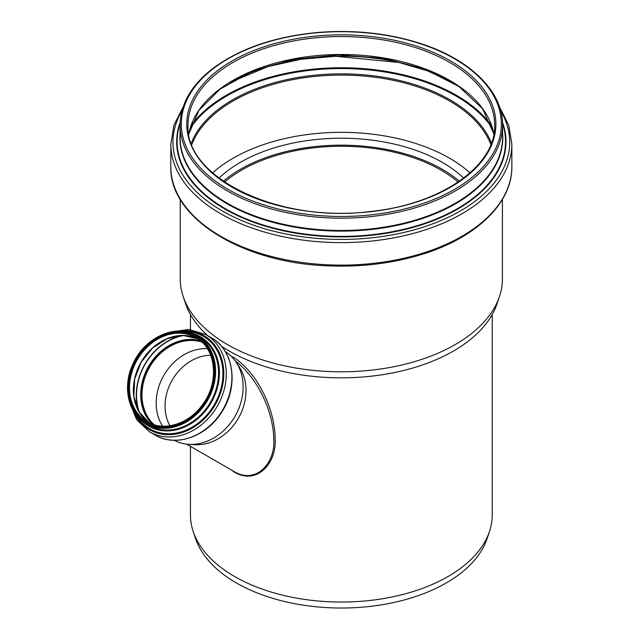 <?xml version="1.0" encoding="UTF-8"?>
<svg xmlns="http://www.w3.org/2000/svg" width="640" height="640" viewBox="0 0 640 640"><rect width="100%" height="100%" fill="white"/><g stroke="black" fill="none" stroke-linecap="round" stroke-linejoin="round"><path stroke-width="0.96" d="M235.064 360.672C259.832 379.816 273.688 414.448 273.776 439.888C275.312 463.048 256.216 484.472 234.376 471.712L234.2 471.608M230.56 469.504L234.632 472.264C256.824 485.24 276.448 463.368 275.144 439.776C275.44 413.456 260.696 376.152 234.64 357.96L231.256 356.288M174.208 440.296A51.184 41.792 -60 0 0 188.84 444.352L194.808 444.704A48.288 39.424 -60 0 0 238.36 418.248A48.288 39.424 -60 0 0 239.496 367.304L236.208 362.312A51.184 41.792 -60 0 0 225.376 351.672M234.376 471.712L186.664 444.168M492.24 314.512L492.24 514.912A150.904 87.12 180 0 1 489.504 531.424A150.904 87.12 180 0 1 385.552 598.216A150.904 87.12 180 0 1 234.632 576.52A150.904 87.12 180 0 1 193.168 531.424A150.904 87.12 180 0 1 190.432 514.912L190.432 446.336M210.656 355.232A45.224 36.928 -60 0 0 172.232 380.072A45.224 36.928 -60 0 0 169.936 425.76M201.664 341.872A48.592 39.672 -60 0 0 149.584 367A48.592 39.672 -60 0 0 153.864 424.656M201.872 342.064A48.472 39.576 -60 0 0 149.672 367.048A48.472 39.576 -60 0 0 154.136 424.744M207.336 348.68A48.472 39.576 -60 0 0 163.888 375.256A48.472 39.576 -60 0 0 162.6 426.168M188.84 444.352A51.184 41.792 -60 0 0 235 416.312A51.184 41.792 -60 0 0 236.208 362.312M129.768 402.8L136.768 419.872L149.552 431.832L155.2 435.096A56.168 45.856 -60 0 0 223 409.384A56.168 45.856 -60 0 0 211.368 337.808C234.072 349.984 238.96 386.32 221.776 412.032C206.8 436.664 175.64 447.648 155.2 435.096L149.552 431.832A56.168 45.856 -60 0 0 217.352 406.12A56.168 45.856 -60 0 0 205.72 334.552L188.968 329.456L170.68 331.928M149.144 425.432L146.192 423.72A50.824 41.496 -60 0 0 207.536 400.456A50.824 41.496 -60 0 0 197.016 335.696L199.968 337.4A50.824 41.496 -60 0 1 210.496 402.16A50.824 41.496 -60 0 1 149.144 425.432L146.192 423.72A51.008 41.648 -60 0 0 149.144 425.64A51.008 41.648 -60 0 0 211.752 400.408A51.008 41.648 -60 0 0 197.024 335.696M151.168 424.016L147.304 421.792A48.592 39.672 -60 0 1 137.24 359.872A48.592 39.672 -60 0 1 195.896 337.624C215.968 348.216 219.616 381.56 202.992 403.992C189.496 423.896 163.936 432 147.304 421.792L151.168 424.016M193.168 531.424L195.544 538.552A148.48 85.72 0 0 0 236.344 582.92A148.48 85.72 0 0 0 384.84 604.264A148.48 85.72 0 0 0 487.12 538.552L489.504 531.424M224.56 182.064A140.944 81.376 180 0 1 458.104 182.064M502.424 199.392L502.424 278.792A161.096 93.008 180 0 1 499.512 296.416A161.096 93.008 180 0 1 341.336 371.8A161.096 93.008 180 0 1 183.16 296.416A161.096 93.008 180 0 1 180.24 278.792L180.24 199.392M499.512 296.416L497.112 303.592A158.648 91.592 180 0 1 382.4 374.712A158.648 91.592 180 0 1 221.464 346.24M207.968 335.848A158.648 91.592 180 0 1 185.56 303.592L183.16 296.416M223.288 181.2A142.848 82.472 180 0 1 228.44 177.104A142.848 82.472 180 0 1 459.384 181.2M219.008 178.096A142.848 82.472 180 0 1 228.44 170.152A142.848 82.472 180 0 1 463.656 178.096M212.64 172.872A153.032 88.352 180 0 1 220.384 166.552A153.032 88.352 180 0 1 470.024 172.872M197.784 338.808A48.592 39.672 -60 0 0 141.104 362.096A48.592 39.672 -60 0 0 149.272 422.832L139.008 411.784L133.88 396.496L134.64 379.128L141.2 362.152L152.624 347.984L167.28 338.64L183.088 335.44L197.792 338.808M182.952 335.44A53.936 44.04 -60 0 0 138.936 411.672M184.08 335.456A53.768 43.904 -60 0 0 139.52 412.64M200.352 340.72A49.144 40.128 -60 0 0 148.528 366.384A49.144 40.128 -60 0 0 152.216 424.096M201.504 341.728A48.592 39.672 -60 0 0 149.224 366.784A48.592 39.672 -60 0 0 153.656 424.592M133.224 410.616A54.352 44.384 -60 0 0 149.552 429.744A54.352 44.384 -60 0 0 221.208 390.896A54.352 44.384 -60 0 0 179.184 331.024M136.112 414.904A53.584 43.744 -60 0 0 149.944 429.072A53.584 43.744 -60 0 0 219.648 393.616A53.584 43.744 -60 0 0 184.336 331.376M136.64 415.568A53.416 43.616 -60 0 0 149.968 428.896A53.416 43.616 -60 0 0 219.28 394.056A53.416 43.616 -60 0 0 185.176 331.504M141.424 420.4A51.624 42.152 -60 0 0 148.888 426.2A51.624 42.152 -60 0 0 213.856 397.44A51.624 42.152 -60 0 0 191.752 333.224M142.56 421.304A51.456 42.016 -60 0 0 148.92 426.024A51.456 42.016 -60 0 0 213.288 398.184A51.456 42.016 -60 0 0 193.104 333.76M146.192 423.024A50.224 41.008 -60 0 0 214.608 375.544A50.224 41.008 -60 0 0 153.104 340.032A50.224 41.008 -60 0 0 146.192 423.024M146.704 422.136A49.192 40.168 -60 0 0 213.72 375.624A49.192 40.168 -60 0 0 153.472 340.84A49.192 40.168 -60 0 0 146.704 422.136M188.792 134.016A153.336 88.528 180 0 1 220.144 88.784A153.336 88.528 180 0 1 383.528 57.912A153.336 88.528 180 0 1 493.88 134.016M220.144 70.84A153.336 88.528 180 0 1 390.984 41.32A153.336 88.528 180 0 1 494.672 125.08C496.12 165.544 441.368 204.248 371.016 211.424C280.008 223.656 184.664 178.016 188 125.08A153.336 88.528 180 0 1 220.144 70.84M219.184 69.416A154.552 89.232 180 0 1 484.416 90.344A154.552 89.232 180 0 1 320.4 212.496A154.552 89.232 180 0 1 219.184 69.416M214.856 67.48A160.032 92.392 180 0 1 489.48 89.152A160.032 92.392 180 0 1 319.664 215.624A160.032 92.392 180 0 1 214.856 67.48M502.576 125.08A161.248 93.096 180 0 1 341.336 218.168A161.248 93.096 180 0 1 180.088 125.08L180.088 137.392A161.248 93.096 180 0 0 341.336 230.488A161.248 93.096 180 0 0 502.576 137.392L502.576 125.08C503.08 91.368 469.76 58.904 419.28 43.112C388.616 33.472 355.952 29.832 321.304 32.192C277.544 35.736 241.816 47.504 214.136 67.496C191.808 84.392 180.464 103.584 180.088 125.08M502.576 133.496A161.424 93.2 180 0 1 341.336 231.112A161.424 93.2 180 0 1 180.088 133.496M502.56 123.592A164.208 94.808 180 0 1 341.336 236.4A164.208 94.808 180 0 1 180.112 123.592M502.512 122.4A164.656 95.064 180 0 1 341.336 236.888A164.656 95.064 180 0 1 180.152 122.4M500.704 110.824A168.384 97.216 180 0 1 341.336 239.416A168.384 97.216 180 0 1 181.96 110.824M499.536 106.944L508.736 125.168L511.856 144.176A170.52 98.448 180 0 1 341.336 242.624A170.52 98.448 180 0 1 170.816 144.176L170.816 166.672A170.52 98.448 180 0 0 341.336 265.12A170.52 98.448 180 0 0 511.856 166.672C512.352 203.104 476.28 237.736 422.256 254.28C392.392 263.504 360.6 267.336 326.896 265.792C241.608 262.632 169.152 217.6 170.816 166.672M191.824 144.584A153.032 88.352 180 0 1 220.384 109.312A153.032 88.352 180 0 1 375.056 77.264A153.032 88.352 180 0 1 490.84 144.584M191.264 143.104A153.864 88.832 180 0 1 219.728 108.272A153.864 88.832 180 0 1 374.688 75.976A153.864 88.832 180 0 1 491.408 143.104M190.104 128.496A162.056 93.56 180 0 1 213.256 104.792A162.056 93.56 180 0 1 364.904 69.544A162.056 93.56 180 0 1 492.568 128.496M190.904 125.968A162.616 93.888 180 0 1 212.816 104.104A162.616 93.888 180 0 1 491.768 125.968M230.832 81.952A159.04 91.816 180 0 1 451.84 81.952M190.432 329.592L190.432 314.512M211.368 337.808L205.72 334.552M197.016 335.696C176.672 322.952 144.584 337.144 133.008 363.84C122.056 386.4 128.048 413.864 146.192 423.72M183.136 106.944L173.936 125.168L170.816 144.176M511.856 144.176L511.856 166.672M452.584 82.4L427.456 70.848L398.8 62.432L335.672 56.296L300.896 59.256L268.104 66.536L230.104 82.392M493.872 134.04L482.632 108.832L458.968 86.528L424.92 69.152L383.504 58.288L338.36 54.896L293.472 59.296L252.816 71.08L219.968 89.192L198.912 110.408L188.8 134.04"/></g></svg>
